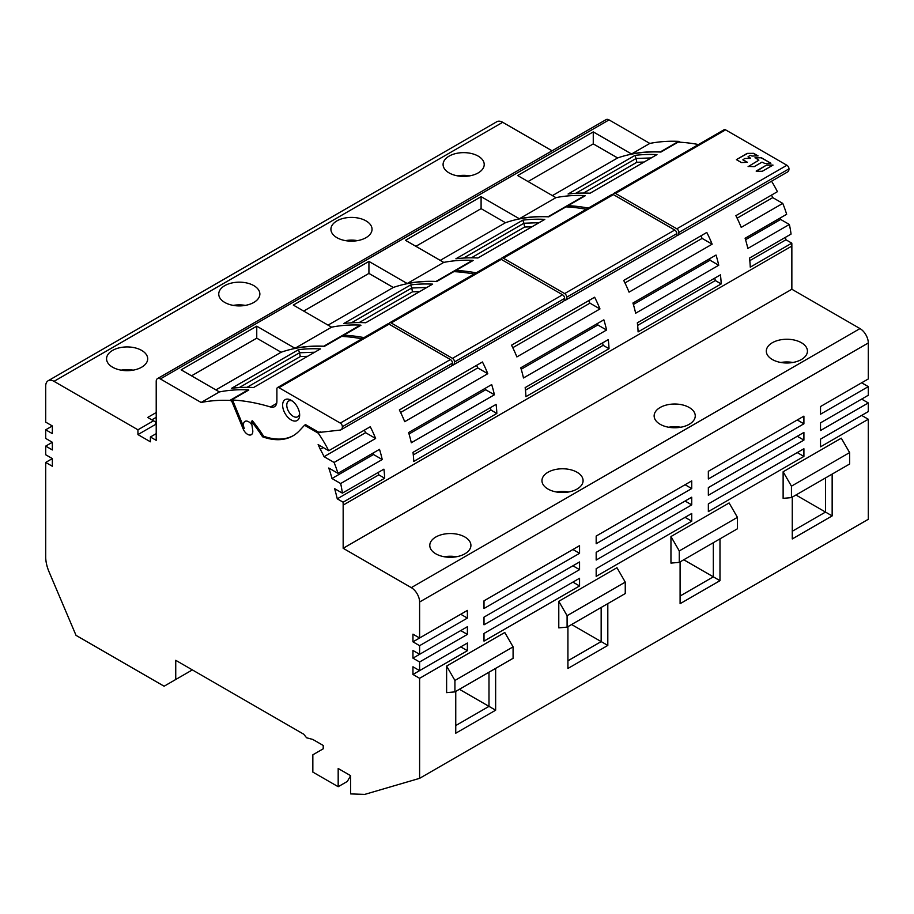 <?xml version="1.0" encoding="UTF-8"?>
<svg xmlns="http://www.w3.org/2000/svg" width="914" height="914" viewBox="0 0 914 914"><rect width="100%" height="100%" fill="white"/><g stroke="black" fill="none" stroke-linecap="round" stroke-linejoin="round"><path stroke-width="1.37" d="M157.425 378.659L606.119 119.608A5.872 3.393 -120 0 1 609.055 119.894L649.82 143.429L631.54 153.986L593.266 131.89L517.655 175.545L555.929 197.641L519.369 218.754L481.095 196.659L405.485 240.313L443.758 262.409L407.198 283.511L368.925 261.415L293.314 305.07L331.576 327.166L295.016 348.28L256.754 326.184L181.143 369.839L219.406 391.935A293.771 169.604 -120 0 1 248.185 389.867A2.936 1.691 -120 0 1 248.791 390.004L231.539 399.966A2.936 1.691 -120 0 1 232.247 400.401A101.054 58.347 60 0 1 232.933 400.972L244.244 428.392L243.204 428.997L231.905 401.566A101.054 58.347 -120 0 0 231.208 400.995A2.936 1.691 -120 0 0 229.905 400.412A293.771 169.604 -120 0 0 201.126 402.48L160.361 378.944A5.872 3.393 -120 0 0 157.425 378.659A5.872 3.393 -120 0 0 156.214 381.344L156.214 440.354L150.399 436.995L150.399 441.793L137.934 434.596L137.934 429.797L54.006 381.344A11.756 6.786 -120 0 0 48.134 380.761L496.828 121.722A11.756 6.786 60 0 1 502.7 122.305L552.079 150.81M156.214 412.534L147.691 417.447L155.586 422.005L155.586 424.404L137.934 434.596M137.934 429.797L153.506 420.806M253.841 302.431A20.565 11.871 0 0 0 259.862 294.034A20.565 11.871 0 0 0 247.168 283.066A20.565 11.871 0 0 0 224.764 285.648A20.565 11.871 0 0 0 218.743 294.034A20.565 11.871 0 0 0 231.436 305.013A20.565 11.871 0 0 0 253.841 302.431M336.935 220.88A20.565 11.871 0 0 0 330.914 229.277A20.565 11.871 0 0 0 343.607 240.245A20.565 11.871 0 0 0 366.011 237.674A20.565 11.871 0 0 0 372.044 229.277A20.565 11.871 0 0 0 359.339 218.309A20.565 11.871 0 0 0 336.935 220.88M141.67 367.2A20.565 11.871 0 0 0 147.691 358.802A20.565 11.871 0 0 0 134.998 347.834A20.565 11.871 0 0 0 112.593 350.405A20.565 11.871 0 0 0 106.561 358.802A20.565 11.871 0 0 0 119.254 369.77A20.565 11.871 0 0 0 141.67 367.2M449.105 156.123A20.565 11.871 0 0 0 443.084 164.52A20.565 11.871 0 0 0 455.778 175.488A20.565 11.871 0 0 0 478.193 172.906A20.565 11.871 0 0 0 484.214 164.52A20.565 11.871 0 0 0 471.521 153.541A20.565 11.871 0 0 0 449.105 156.123M48.134 380.761A11.756 6.786 -120 0 0 45.7 386.142L45.7 422.131L52.349 425.958L52.349 433.636L45.7 429.797L52.349 425.958M45.7 429.797L45.7 438.434L52.349 442.273L52.349 449.951L45.7 446.112L52.349 442.273M45.7 446.112L45.7 454.749L52.349 458.588L52.349 466.266L45.7 462.427L52.349 458.588M45.7 462.427L45.7 556.82A29.374 16.966 -120 0 0 49.048 571.821L76.033 635.367L164.109 686.22L175.739 679.502L175.739 660.308L303.722 734.205L306.601 737.781L312.805 739.449L323.225 745.458L323.225 748.817L312.839 754.815L312.839 772.09L338.18 786.714L338.18 768.491L350.645 775.678L350.645 793.912L364.766 794.392L419.606 778.34L419.606 678.302L412.957 674.463L412.957 666.786L419.606 670.625L419.606 661.987L412.957 658.149L412.957 650.471L419.606 654.31L419.606 645.672L412.957 641.834L412.957 634.167L419.606 637.995L419.606 602.018A11.756 6.786 -120 0 0 411.3 587.633L343.161 548.286L343.161 505.111A88.132 50.887 -120 0 0 343.116 502.209L384.657 478.228A88.132 50.887 -120 0 0 383.903 469.156L342.362 493.137A88.132 50.887 -120 0 0 340.671 483.529L382.223 459.536A88.132 50.887 -120 0 0 379.504 449.345L337.963 473.326A88.132 50.887 -120 0 0 334.078 462.45L375.62 438.469A88.132 50.887 -120 0 0 370.273 426.747L328.732 450.728A88.132 50.887 -120 0 0 318.243 433.156L320.528 431.842M411.3 587.633L859.994 328.583L791.855 289.247L791.855 246.072A88.132 50.887 -120 0 0 791.81 243.158L785.949 239.776A179.201 103.465 60 0 0 785.366 237.366M791.81 243.158L750.257 267.151A88.132 50.887 -120 0 0 749.503 258.079L791.056 234.087A88.132 50.887 -120 0 0 789.365 224.478L780.647 219.451L745.55 239.719M780.27 217.966A76.376 44.101 60 0 1 780.647 219.451M789.365 224.478L747.823 248.459A88.132 50.887 -120 0 0 745.104 238.268L786.657 214.276A88.132 50.887 -120 0 0 782.772 203.399L772.741 197.618L737.13 218.183M771.519 195.082A76.376 44.101 60 0 1 772.741 197.618M782.772 203.399L741.22 227.392A88.132 50.887 -120 0 0 735.873 215.67L777.426 191.677A88.132 50.887 -120 0 0 771.553 181.201M649.82 143.429A293.771 169.604 60 0 1 678.599 141.373A2.936 1.691 60 0 1 679.902 141.944A101.054 58.347 60 0 1 680.233 142.23M859.994 328.583A11.756 6.786 60 0 1 868.3 342.967L868.3 378.956L820.521 406.536L861.651 382.783L868.3 386.622L868.3 395.259L820.521 422.851L861.651 399.098L868.3 402.937L868.3 411.574L820.521 439.154L861.651 415.413L868.3 419.252L868.3 519.289L419.606 778.34M749.811 260.65L785.949 239.776M629.049 292.149A88.132 50.887 -120 0 0 623.702 280.427L706.796 232.453A88.132 50.887 -120 0 1 712.143 244.175L629.049 292.149M635.641 313.228A88.132 50.887 -120 0 0 632.934 303.025L716.028 255.052A88.132 50.887 -120 0 1 718.735 265.254L635.641 313.228M496.839 413.459A88.132 50.887 -120 0 0 496.085 404.388L412.991 452.361A88.132 50.887 -120 0 1 413.745 461.433L496.839 413.459L490.978 410.078A179.201 103.465 -120 0 0 490.395 407.667M494.394 394.779A88.132 50.887 -120 0 0 491.686 384.577L408.592 432.551A88.132 50.887 -120 0 1 411.3 442.753L494.394 394.779L485.677 389.752L409.026 434.001M487.79 373.7A88.132 50.887 -120 0 0 482.443 361.978L399.361 409.952A88.132 50.887 -120 0 1 404.708 421.674L487.79 373.7L477.771 367.919L400.606 412.465M516.878 356.917A88.132 50.887 -120 0 0 511.532 345.195L594.626 297.221A88.132 50.887 -120 0 1 599.972 308.943L516.878 356.917M523.471 377.985A88.132 50.887 -120 0 0 520.763 367.794L603.857 319.82A88.132 50.887 -120 0 1 606.565 330.023L523.471 377.985M525.916 396.665A88.132 50.887 -120 0 0 525.162 387.605L608.256 339.631A88.132 50.887 -120 0 1 609.01 348.702L525.916 396.665M638.086 331.908A88.132 50.887 -120 0 0 637.332 322.836L720.426 274.863A88.132 50.887 -120 0 1 721.18 283.934L638.086 331.908M318.243 433.156L304.533 425.238L305.562 424.644L319.089 432.448L339.997 430.094A6.741 3.896 -120 0 0 340.979 429.797A6.741 3.896 -120 0 0 342.373 426.701A2.936 1.691 -120 0 0 340.305 423.102L278.976 387.707A2.936 1.691 60 0 0 277.513 387.559L387.605 323.99A2.936 1.691 60 0 1 389.078 324.139A2.936 1.691 60 0 1 389.684 322.791A2.936 1.691 60 0 1 391.146 322.939L452.476 358.345A2.936 1.691 -120 0 1 454.555 361.944A6.741 3.896 -120 0 1 453.15 365.029A6.741 3.896 -120 0 1 452.167 365.337L451.95 365.36M320.071 431.876L319.089 432.448M676.291 235.835L676.509 235.812A6.741 3.896 -120 0 0 677.503 235.504L787.594 171.946A6.741 3.896 -120 0 0 788.988 168.85A2.936 1.691 -120 0 0 786.908 165.263L725.59 129.857L615.499 193.414A2.936 1.691 60 0 0 614.025 193.265L724.128 129.708A2.936 1.691 60 0 1 725.59 129.857M698.456 144.526A293.771 169.604 -120 0 0 678.154 142.116L660.913 152.067A293.771 169.604 -120 0 0 617.636 157.951L552.41 195.607M569.628 207.09L569.456 206.69A101.054 58.347 60 0 0 568.759 206.107L567.32 206.941M588.365 208.084A293.771 169.604 60 0 0 568.062 205.673A2.936 1.691 60 0 1 568.759 206.107M564.121 300.592L564.338 300.569A6.741 3.896 -120 0 0 565.32 300.272L675.423 236.703A6.741 3.896 -120 0 0 676.817 233.618A2.936 1.691 -120 0 0 674.738 230.02L613.42 194.613A2.936 1.691 60 0 1 614.025 193.265M677.503 235.504A6.741 3.896 -120 0 0 678.896 232.419A2.936 1.691 -120 0 0 676.817 228.82L615.499 193.414M611.946 194.465A2.936 1.691 60 0 1 613.42 194.613L503.328 258.182A2.936 1.691 60 0 0 501.855 258.034L611.946 194.465M586.285 209.283A293.771 169.604 -120 0 0 565.983 206.872L548.743 216.835A293.771 169.604 -120 0 0 505.465 222.719L440.24 260.376M457.457 271.858L457.286 271.447A101.054 58.347 60 0 0 456.589 270.875L455.149 271.709M476.194 272.852A293.771 169.604 60 0 0 455.892 270.441A2.936 1.691 60 0 1 456.589 270.875M453.15 365.029L563.253 301.471A6.741 3.896 -120 0 0 564.646 298.375A2.936 1.691 -120 0 0 562.567 294.776L501.249 259.382A2.936 1.691 60 0 1 501.855 258.034M565.32 300.272A6.741 3.896 -120 0 0 566.726 297.176A2.936 1.691 -120 0 0 564.646 293.577L503.328 258.182M389.684 322.791L499.775 259.233A2.936 1.691 60 0 1 501.249 259.382L391.146 322.939M474.115 274.051A293.771 169.604 -120 0 0 453.812 271.641L436.572 281.592A293.771 169.604 -120 0 0 393.294 287.476L328.069 325.133M342.978 336.466L344.418 335.632A101.054 58.347 60 0 1 345.115 336.215L345.275 336.615M344.418 335.632A2.936 1.691 -120 0 0 343.721 335.198A293.771 169.604 60 0 1 364.023 337.609M340.979 429.797L451.07 366.228A6.741 3.896 -120 0 0 452.476 363.144A2.936 1.691 -120 0 0 450.396 359.545L389.078 324.139L278.976 387.707M361.944 338.808A293.771 169.604 -120 0 0 341.642 336.398L324.401 346.349A293.771 169.604 -120 0 0 281.124 352.244L215.898 389.901M243.204 428.997A7.346 4.239 -120 0 0 247.614 434.356A7.346 4.239 -120 0 0 251.281 434.721A7.346 4.239 -120 0 0 252.71 430.163L251.361 421.377L252.401 420.771A101.054 58.347 60 0 1 263.598 436.207A82.26 47.494 -120 0 0 293.497 435.532M244.244 428.392A7.346 4.239 60 0 1 244.975 421.4A7.346 4.239 60 0 1 251.91 424.987M231.539 399.966A293.771 169.604 60 0 1 270.498 406.981A11.756 6.786 60 0 0 274.463 406.719A11.756 6.786 60 0 0 276.896 401.337L276.896 388.907A2.936 1.691 60 0 1 277.513 387.559M283.763 410.752A12.042 6.958 60 0 1 283.763 400.915A12.042 6.958 60 0 1 291.132 400.252A12.042 6.958 60 0 1 298.512 409.426A12.042 6.958 60 0 1 299.655 415.002A12.042 6.958 60 0 1 293.337 420.863A12.042 6.958 60 0 1 283.763 410.752M263.598 436.207L262.569 436.801A82.26 47.494 60 0 0 292.983 435.841A82.26 47.494 60 0 0 299.495 430.631L304.533 425.238M328.732 450.728L318.129 444.604A179.201 103.465 -120 0 1 320.288 449.3A76.376 44.101 -120 0 1 324.059 456.669L334.078 462.45M337.963 473.326L328.754 468.014A76.376 44.101 -120 0 1 331.965 478.502L340.671 483.529M342.362 493.137L334.638 488.682A179.201 103.465 -120 0 1 337.266 498.827L343.116 502.209M262.569 436.801A101.054 58.347 -120 0 0 251.361 421.377M323.27 447.574L320.288 449.3M364.378 430.151A76.376 44.101 60 0 1 365.6 432.676L375.62 438.469M324.059 456.669L365.6 432.676M373.118 453.036A76.376 44.101 60 0 1 373.506 454.509L382.223 459.536M331.965 478.502L373.506 454.509M378.225 472.435A179.201 103.465 -120 0 1 378.807 474.846L337.266 498.827M378.807 474.846L384.657 478.228M791.855 289.247L343.161 548.286M464.895 553.804A20.565 11.871 0 0 0 470.916 545.418A20.565 11.871 0 0 0 458.222 534.439A20.565 11.871 0 0 0 435.807 537.021A20.565 11.871 0 0 0 429.786 545.418A20.565 11.871 0 0 0 442.479 556.386A20.565 11.871 0 0 0 464.895 553.804M577.065 489.047A20.565 11.871 0 0 0 583.086 480.65A20.565 11.871 0 0 0 570.393 469.682A20.565 11.871 0 0 0 547.989 472.252A20.565 11.871 0 0 0 541.956 480.65A20.565 11.871 0 0 0 554.661 491.618A20.565 11.871 0 0 0 577.065 489.047M660.159 407.495A20.565 11.871 0 0 0 654.138 415.893A20.565 11.871 0 0 0 666.832 426.861A20.565 11.871 0 0 0 689.236 424.279A20.565 11.871 0 0 0 695.257 415.893A20.565 11.871 0 0 0 682.564 404.925A20.565 11.871 0 0 0 660.159 407.495M772.33 342.727A20.565 11.871 0 0 0 766.309 351.125A20.565 11.871 0 0 0 779.002 362.093A20.565 11.871 0 0 0 801.407 359.522A20.565 11.871 0 0 0 807.439 351.125A20.565 11.871 0 0 0 794.746 340.157A20.565 11.871 0 0 0 772.33 342.727M868.3 386.622L820.521 414.213L820.521 406.536M868.3 402.937L820.521 430.517L820.521 422.851M868.3 419.252L820.521 446.832L820.521 439.154M419.606 678.302L467.385 650.711L467.385 643.033L419.606 670.625M419.606 661.987L467.385 634.407L467.385 626.73L419.606 654.31M419.606 645.672L467.385 618.093L467.385 610.415L419.606 637.995M832.151 474.092L832.151 515.907L792.267 538.94L792.267 497.125M783.127 471.773L841.291 438.194L849.609 452.59L791.444 486.168L791.444 497.604L783.127 498.347L783.127 471.773L791.444 486.168M803.909 423.799L708.35 478.97L708.35 471.293L803.909 416.133L803.909 423.799L797.259 419.972L708.35 471.293M803.909 440.114L708.35 495.285L708.35 487.608L803.909 432.436L803.909 440.114L797.259 436.275L708.35 487.608M454.921 691.887L446.615 692.629L446.615 666.066L504.779 632.488L513.085 646.872L454.921 680.45L454.921 691.887L513.085 658.309L513.085 646.872M495.639 668.385L495.639 710.201L455.755 733.222L455.755 691.407M484.009 633.448L579.556 578.276L579.556 585.954L484.009 641.114L484.009 633.448L572.907 582.115L579.556 585.954M484.009 617.133L579.556 561.961L579.556 569.639L484.009 624.81L484.009 617.133L572.907 565.8L579.556 569.639M484.009 600.818L579.556 545.658L579.556 553.324L484.009 608.496L484.009 600.818L572.907 549.497L579.556 553.324M719.981 538.86L719.981 580.676L680.096 603.697L680.096 561.882M670.956 536.541L729.121 502.963L737.427 517.347L679.273 550.936L679.273 562.361L670.956 563.104L670.956 536.541L679.273 550.936M691.727 488.567L596.179 543.739L596.179 536.061L691.727 480.89L691.727 488.567L685.089 484.728L596.179 536.061M691.727 504.882L596.179 560.042L596.179 552.364L691.727 497.205L691.727 504.882L685.089 501.043L596.179 552.364M567.091 627.13L558.785 627.872L558.785 601.298L616.95 567.72L625.256 582.115L567.091 615.693L567.091 627.13L625.256 593.552L625.256 582.115M607.81 603.617L607.81 645.433L567.925 668.465L567.925 626.65M691.727 521.186L596.179 576.357L596.179 568.679L691.727 513.508L691.727 521.186L685.089 517.347L596.179 568.679M803.909 456.429L708.35 511.589L708.35 503.922L803.909 448.751L803.909 456.429L797.259 452.59L708.35 503.922M338.18 786.714L347.32 781.436L350.645 775.678M338.18 768.491L342.339 770.89M467.385 650.711L460.736 646.872L412.957 674.463M467.385 634.407L460.736 630.569L412.957 658.149M467.385 618.093L460.736 614.254L412.957 641.834M792.267 531.263L825.513 512.08L825.513 477.931M832.151 515.907L795.945 495M791.444 497.604L849.609 464.026L849.609 452.59M446.615 666.066L454.921 680.45M455.755 725.556L488.99 706.362L488.99 672.224M459.422 689.293L495.639 710.201M680.096 596.031L713.331 576.837L713.331 542.699M719.981 580.676L683.763 559.768M679.273 562.361L737.427 528.783L737.427 517.347M558.785 601.298L567.091 615.693M567.925 660.788L601.161 641.594L601.161 607.456M571.593 624.525L607.81 645.433M456.372 556.763A20.565 11.871 0 0 0 444.33 556.763M568.554 492.006A20.565 11.871 0 0 0 556.5 492.006M680.724 427.238A20.565 11.871 0 0 0 668.671 427.238M792.895 362.481A20.565 11.871 0 0 0 780.842 362.481M175.739 679.502L192.351 669.905M156.214 417.332L151.85 419.846M219.406 391.935L201.126 402.48M631.54 153.986A293.771 169.604 60 0 1 660.319 151.918A2.936 1.691 60 0 1 660.913 152.067M568.062 205.673L585.303 195.722A2.936 1.691 -120 0 0 584.709 195.573A293.771 169.604 -120 0 0 555.929 197.641M656.983 154.603L590.09 193.22A293.771 169.604 -120 0 0 568.085 194.019L634.967 155.403A293.771 169.604 -120 0 1 656.983 154.603M519.369 218.754A293.771 169.604 60 0 1 548.149 216.687A2.936 1.691 60 0 1 548.743 216.835M568.839 207.044L569.456 206.69M231.905 401.566L232.933 400.972M320.46 348.897L253.578 387.513A293.771 169.604 -120 0 0 231.562 388.313L298.455 349.696A293.771 169.604 -120 0 1 320.46 348.897M295.016 348.28A293.771 169.604 60 0 1 323.796 346.212L360.356 325.098A2.936 1.691 -120 0 1 360.961 325.247L343.721 335.198M323.796 346.212A2.936 1.691 60 0 1 324.401 346.349M281.124 352.244L256.754 338.169L256.754 326.184M191.529 375.825L256.754 338.169M360.356 325.098A293.771 169.604 -120 0 0 331.576 327.166M432.63 284.128L365.749 322.745A293.771 169.604 -120 0 0 343.733 323.545L410.626 284.928A293.771 169.604 -120 0 1 432.63 284.128M393.294 287.476L368.925 273.412L368.925 261.415M407.198 283.511A293.771 169.604 60 0 1 435.978 281.443A2.936 1.691 60 0 1 436.572 281.592M303.699 311.068L368.925 273.412M455.892 270.441L473.132 260.479A2.936 1.691 -120 0 0 472.538 260.341A293.771 169.604 -120 0 0 443.758 262.409M544.813 219.371L477.919 257.988A293.771 169.604 -120 0 0 455.903 258.788L522.797 220.171A293.771 169.604 -120 0 1 544.813 219.371M456.669 271.801L457.286 271.447M415.87 246.312L481.095 208.643L505.465 222.719M481.095 196.659L481.095 208.643M528.041 181.543L593.266 143.886L593.266 131.89M617.636 157.951L593.266 143.886M539.054 222.696L523.916 223.245L522.797 220.171M531.959 226.786L524.647 227.049L471.361 257.817M463.615 258.056L523.916 223.245L524.647 227.049M426.884 287.453L411.746 288.001L410.626 284.928M419.789 291.555L412.477 291.817L359.179 322.585M351.433 322.813L411.746 288.001L412.477 291.817M344.498 336.569L345.115 336.215M314.713 352.221L299.564 352.77L298.455 349.696M307.607 356.311L300.295 356.574L247.008 387.342M239.262 387.582L299.564 352.77L300.295 356.574M748.12 166.417L754.233 166.634L762.025 162.132L764.755 163.423L770.89 163.275L761.099 157.551L755.147 157.551L758.78 160.258L748.12 166.645L758.86 160.144M742.888 159.813L744.784 158.476L750.623 158.408L748.029 156.842L750.177 155.3L751.971 156.043L758.06 155.894L753.65 153.335L747.149 153.381L736.41 159.653L741.425 162.555L747.412 162.326L742.968 159.699M750.623 158.168L748.109 156.957M766.743 164.954L756.346 171.341L762.333 171.261L773.027 165.091L766.743 164.954L756.152 171.067M770.81 163.16L761.099 157.791L754.964 157.825M757.98 155.78L753.65 153.575L747.344 153.575L736.49 159.539M747.332 162.212L742.968 159.927M773.016 165.091L766.743 165.194M651.225 157.928L636.087 158.476L634.967 155.403M644.13 162.029L636.818 162.292L583.532 193.06M575.786 193.288L636.087 158.476L636.818 162.292M150.399 436.995L156.214 433.636M299.575 413.676A9.106 5.255 60 0 1 297.77 416.773A9.106 5.255 60 0 1 287.636 409.392A9.106 5.255 60 0 1 288.664 401.006A9.106 5.255 60 0 1 292.252 400.983M624.959 282.94L702.123 238.394L712.143 244.175M700.889 235.869A76.376 44.101 60 0 1 702.123 238.394M633.379 304.476L710.018 260.227L718.735 265.254M709.641 258.742A76.376 44.101 60 0 1 710.018 260.227M490.978 410.078L413.288 454.932M485.288 388.267A76.376 44.101 60 0 1 485.677 389.752M476.548 365.383A76.376 44.101 60 0 1 477.771 367.919M512.777 347.708L589.941 303.151L599.972 308.943M588.719 300.626A76.376 44.101 60 0 1 589.941 303.151M521.209 369.245L597.847 324.984L606.565 330.023M597.47 323.51A76.376 44.101 60 0 1 597.847 324.984M609.01 348.702L603.149 345.321L525.459 390.175M603.149 345.321A179.201 103.465 -120 0 0 602.566 342.91M721.18 283.934L715.331 280.552L637.641 325.407M715.331 280.552A179.201 103.465 -120 0 0 714.748 278.142M245.329 305.39A20.565 11.871 0 0 0 233.276 305.39M357.5 240.633A20.565 11.871 0 0 0 345.446 240.633M133.158 370.159A20.565 11.871 0 0 0 121.105 370.159M469.67 175.865A20.565 11.871 0 0 0 457.628 175.865M502.7 122.305L54.006 381.344M791.855 246.072L343.161 505.111M868.3 342.967L419.606 602.018M609.055 119.894L160.361 378.944M660.319 151.918L678.599 141.373M548.149 216.687L584.709 195.573M232.247 400.401L231.208 400.995M248.185 389.867L229.905 400.412M276.679 403.417L270.498 406.981M435.978 281.443L472.538 260.341M674.738 230.02L564.646 293.577M676.817 233.618L566.726 297.176M562.567 294.776L452.476 358.345M564.646 298.375L454.555 361.944M450.396 359.545L340.305 423.102M452.476 363.144L342.373 426.701M786.908 165.263L676.817 228.82M788.988 168.85L678.896 232.419"/></g></svg>
